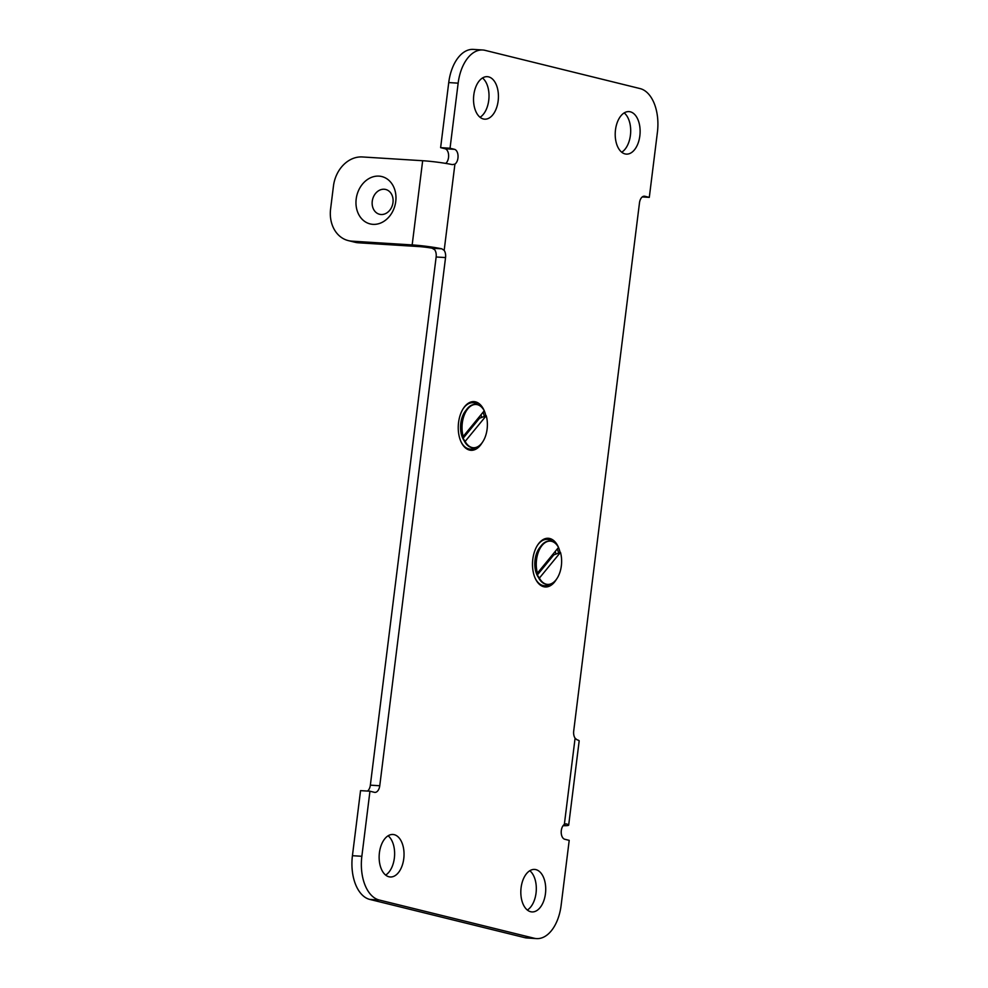 <?xml version="1.0" encoding="UTF-8"?>
<svg xmlns="http://www.w3.org/2000/svg" width="988" height="988" viewBox="0 0 988 988"><rect width="100%" height="100%" fill="white"/><g stroke="black" fill="none" stroke-linecap="round" stroke-linejoin="round"><path stroke-width="1.48" d="M465.138 441.438L486.232 415.713L479.513 418.257L463.051 438.339L465.138 441.438A21.674 12.634 93.6 0 0 473.351 447.737A21.674 12.634 93.6 0 0 484.997 437.486A21.674 12.634 93.6 0 0 486.232 415.713M464.508 441.401A21.674 12.634 93.6 0 0 472.721 447.7A21.674 12.634 93.6 0 0 473.03 447.712M475.734 404.45A21.674 12.634 93.6 0 0 475.426 404.425L476.055 404.463A21.674 12.634 93.6 0 1 484.256 410.773L463.174 436.486L461.087 433.386M476.055 404.463A21.674 12.634 93.6 0 0 464.409 414.725A21.674 12.634 93.6 0 0 463.174 436.486M475.426 404.425A21.674 12.634 93.6 0 0 465.966 410.415A21.674 12.634 93.6 0 0 462.545 436.449M463.051 438.339A17.031 9.929 -86.4 0 1 462.458 437.227A17.031 9.929 -86.4 0 1 461.927 436.041A17.031 9.929 -86.4 0 1 461.557 435.004M479.155 416.985A17.031 9.929 -86.4 0 1 479.513 418.257M480.921 414.849A18.846 10.979 -86.4 0 1 481.699 417.331M464.224 440.809A18.846 10.979 -86.4 0 1 462.878 438.524A18.846 10.979 -86.4 0 1 464.521 412.305A18.846 10.979 -86.4 0 1 466.04 410.316M483.07 412.218A23.23 13.536 -86.4 0 1 484.281 416.232M475.549 447.552A23.23 13.536 -86.4 0 1 461.063 441.858M463.137 408.76A23.23 13.536 -86.4 0 1 478.204 404.932M539.386 578.091L560.48 552.378L553.774 554.923L537.311 575.004L539.386 578.091A21.674 12.634 93.6 0 0 547.599 584.402A21.674 12.634 93.6 0 0 559.245 574.139A21.674 12.634 93.6 0 0 560.48 552.378M538.769 578.054A21.674 12.634 93.6 0 0 546.969 584.353A21.674 12.634 93.6 0 0 547.29 584.365M549.995 541.115A21.674 12.634 93.6 0 0 549.674 541.091L550.304 541.128A21.674 12.634 93.6 0 1 558.516 547.426L537.423 573.151L535.348 570.051M550.304 541.128A21.674 12.634 93.6 0 0 538.658 551.378A21.674 12.634 93.6 0 0 537.423 573.151M549.674 541.091A21.674 12.634 93.6 0 0 540.226 547.08A21.674 12.634 93.6 0 0 536.793 573.114M537.311 575.004A17.031 9.929 -86.4 0 1 536.706 573.892A17.031 9.929 -86.4 0 1 536.188 572.694A17.031 9.929 -86.4 0 1 535.817 571.669M553.416 553.651A17.031 9.929 -86.4 0 1 553.774 554.923M555.17 551.514A18.846 10.979 -86.4 0 1 555.96 553.996M538.485 577.474A18.846 10.979 -86.4 0 1 537.126 575.177A18.846 10.979 -86.4 0 1 538.769 548.97A18.846 10.979 -86.4 0 1 540.288 546.981M557.318 548.883A23.23 13.536 -86.4 0 1 558.529 552.897M549.797 584.204A23.23 13.536 -86.4 0 1 535.323 578.523M537.386 545.425A23.23 13.536 -86.4 0 1 552.465 541.585M563.074 825.696A23.23 1.988 -172.9 0 0 568.68 825.104A23.23 1.988 -172.9 0 0 566.42 823.943L565.655 823.893M482.218 442.599A24.391 14.215 -86.4 0 1 469.498 450.071A24.391 14.215 -86.4 0 1 461.273 442.291A24.391 14.215 -86.4 0 1 463.384 408.365A24.391 14.215 -86.4 0 1 484.206 410.662M484.256 410.773A24.391 14.215 -86.4 0 1 485.824 415.689M473.808 94.91A21.291 12.412 93.6 0 0 484.651 119.165A21.291 12.412 93.6 0 0 498.36 98.689A21.291 12.412 93.6 0 0 487.306 76.669A21.291 12.412 93.6 0 0 473.808 94.91M482.502 77.966A21.291 12.412 -86.4 0 1 488.949 98.096A21.291 12.412 -86.4 0 1 480.045 117.276M615.487 129.86A21.291 12.412 93.6 0 0 626.343 154.116A21.291 12.412 93.6 0 0 640.051 133.639A21.291 12.412 93.6 0 0 628.998 111.607A21.291 12.412 93.6 0 0 615.487 129.86M624.181 112.916A21.291 12.412 -86.4 0 1 630.628 133.047A21.291 12.412 -86.4 0 1 621.736 152.214M521.096 887.669A21.291 12.412 93.6 0 0 531.952 911.924A21.291 12.412 93.6 0 0 545.66 891.448A21.291 12.412 93.6 0 0 534.607 869.428A21.291 12.412 93.6 0 0 521.096 887.669M529.79 870.724A21.291 12.412 -86.4 0 1 536.249 890.855A21.291 12.412 -86.4 0 1 527.345 910.034M379.417 852.73A21.291 12.412 93.6 0 0 390.26 876.974A21.291 12.412 93.6 0 0 403.969 856.497A21.291 12.412 93.6 0 0 392.915 834.477A21.291 12.412 93.6 0 0 379.417 852.73M388.111 835.786A21.291 12.412 -86.4 0 1 394.558 855.917A21.291 12.412 -86.4 0 1 385.653 875.084M367.548 791.067A7.743 4.508 93.6 0 0 370.352 785.164L436.14 256.991A7.743 4.508 93.6 0 0 434.745 249.816L432.127 248.21L441.821 248.815L444.168 250.396A7.743 4.508 -86.4 0 1 445.551 257.572L379.763 785.744A7.743 4.508 -86.4 0 1 374.86 792.388A7.743 4.508 -86.4 0 1 374.39 792.314L369.957 791.215L361.855 856.287A38.705 22.563 93.6 0 0 379.231 900.019L534.199 938.242A38.705 22.563 93.6 0 0 536.558 938.6A38.705 22.563 93.6 0 0 561.11 905.428L569.212 840.356L564.778 839.269A7.743 4.508 -86.4 0 1 561.209 832.538A7.743 4.508 -86.4 0 1 564.346 824.437L566.05 823.881M536.558 938.6L527.135 938.007A38.705 22.563 -86.4 0 1 524.776 937.649L369.808 899.426A38.705 22.563 -86.4 0 1 352.432 855.694L360.546 790.635L369.957 791.215M372.982 224.35A24.391 19.711 103.9 0 1 360.348 187.103A24.391 19.711 103.9 0 1 394.607 189.251A24.391 19.711 103.9 0 1 372.982 224.35M381.047 214.507A12.77 10.325 -76.1 0 0 392.384 196.118A12.77 10.325 -76.1 0 0 374.44 194.994A12.77 10.325 -76.1 0 0 381.047 214.507M333.462 186.003L330.597 208.974A30.974 25.021 -76.1 0 0 348.295 240.603A30.974 25.021 -76.1 0 0 351.901 241.158L412.169 244.925L422.666 160.723L362.386 156.956A30.974 25.021 -76.1 0 0 333.462 186.003M432.127 248.21A11.609 0.988 7.1 0 0 418.813 246.568L358.545 242.801A30.974 25.021 103.9 0 1 354.939 242.245L348.295 240.603M441.821 248.815A23.23 1.988 -172.9 0 0 412.169 244.925M422.666 160.723A23.23 1.988 7.1 0 1 452.306 164.613L454.912 164.144L444.168 250.396M445.724 163.403A7.743 4.508 93.6 0 0 448.614 155.252A7.743 4.508 93.6 0 0 445.057 148.731L440.623 147.644L450.046 148.225L454.48 149.324A7.743 4.508 -86.4 0 1 458.049 156.055A7.743 4.508 -86.4 0 1 454.912 164.144M440.623 147.644L448.737 82.572L458.148 83.165L450.046 148.225M458.148 83.165A38.705 22.563 -86.4 0 1 482.7 49.993L473.289 49.4A38.705 22.563 93.6 0 0 448.737 82.572M482.7 49.993A38.705 22.563 -86.4 0 1 485.059 50.351L640.026 88.574A38.705 22.563 93.6 0 1 657.403 132.306L649.301 197.365L642.286 196.933M568.68 825.104L579.178 740.901A23.23 1.988 7.1 0 0 576.918 739.74L575.09 738.184A7.743 4.508 -86.4 0 1 573.707 731.009L639.483 202.836A7.743 4.508 -86.4 0 1 644.398 196.204A7.743 4.508 -86.4 0 1 644.868 196.279L649.301 197.365M556.466 579.252A24.391 14.215 -86.4 0 1 543.758 586.736A24.391 14.215 -86.4 0 1 535.521 578.956A24.391 14.215 -86.4 0 1 537.645 545.03A24.391 14.215 -86.4 0 1 558.467 547.327M558.504 547.438A24.391 14.215 -86.4 0 1 560.085 552.354M534.199 938.242L524.776 937.649M379.231 900.019L369.808 899.426M361.855 856.287L352.432 855.694M379.763 785.744L370.352 785.164M445.551 257.572L436.14 256.991M351.901 241.158L358.545 242.801M454.48 149.324L445.057 148.731M644.868 196.279L643.929 196.217M564.346 824.437L575.09 738.184M472.721 447.7L473.351 447.737M461.865 436.004L462.458 437.227M463.199 414.676L465.966 410.415M546.969 584.353L547.599 584.402M536.114 572.67L536.706 573.892M537.447 551.341L540.226 547.08"/></g></svg>
